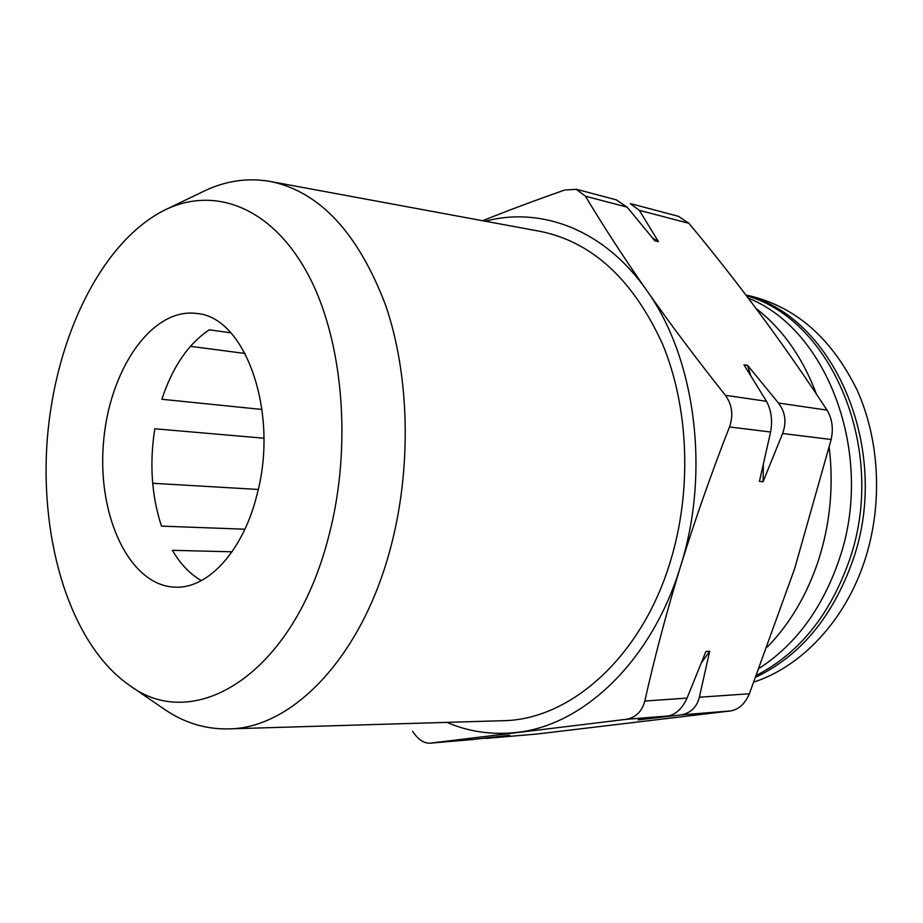 <?xml version="1.0" encoding="UTF-8"?>
<svg xmlns="http://www.w3.org/2000/svg" width="923" height="923" viewBox="0 0 923 923"><rect width="100%" height="100%" fill="white"/><g stroke="black" fill="none" stroke-linecap="round" stroke-linejoin="round"><path stroke-width="1.38" d="M256.871 495.166C279.496 412.581 245.356 317.016 197.084 313.532C151.499 306.955 108.568 370.977 103.388 443.998C97.377 516.961 130.062 586.763 176.108 587.213C208.425 588.239 243.118 550.754 256.871 495.166M230.785 332.822L209.302 329.799C188.257 343.921 172.439 367.089 161.883 399.278L262.051 409.477M263.909 438.206L154.799 428.78C149.364 463.461 151.591 495.905 161.479 526.122L244.907 529.214M232.031 551.804L172.393 550.327C180.4 563.999 190.046 574.094 201.341 580.613M616.564 200.026L627.132 207.133L654.776 240.741L658.457 241.641L639.327 210.329L630.363 203.683M482.625 220.724C507.777 210.617 535.132 200.383 564.703 190.023L576.298 189.342L585.447 196.207C603.123 225.754 623.521 257.148 646.677 290.364C670.075 323.673 696.311 358.655 725.374 395.309C732.147 404.689 733.52 415.235 729.493 426.945C711.275 473.487 694.984 519.891 680.609 566.145C666.614 612.007 654.684 656.968 644.819 701.019C641.923 711.633 635.589 717.748 625.794 719.386L429.841 743.188C423.611 743.303 417.854 739.311 412.558 731.224M747.618 365.393L743.973 364.781L766.471 401.297C771.316 410.17 772.689 420.415 770.601 432.022L759.433 481.414L763.079 481.737L782.589 433.498C786.742 422.284 785.369 412.131 778.458 403.039L747.618 365.393L750.687 375.419M709.649 651.303L705.945 651.442L687.047 698.1C682.247 708.529 675.959 714.494 668.171 715.96L638.128 719.905L680.539 714.967C690.462 713.329 696.738 707.422 699.369 697.234L709.649 651.303L701.595 662.552M678.659 216.455L688.904 223.32C737.915 282.115 783.962 344.383 827.031 410.124C832.154 418.661 833.538 428.445 831.162 439.486L794.634 568.718L749.384 693.773C745.023 703.753 738.815 709.464 730.774 710.906L536.817 734.05L485.51 738.435L509.692 735.239L472.738 739.531L429.841 743.2M754.01 682.028C801.718 666.337 845.122 620.637 864.678 560.676C882.953 505.169 879.907 440.675 857.155 390.164C831.715 338.36 795.88 306.909 749.661 295.833L745.899 295.002M755.937 677.101C800.483 655.711 832.788 616.783 852.84 560.319C892.183 449.143 833.134 316.058 746.176 295.372M756.664 675.232C799.237 653.126 830.146 614.787 849.391 560.215C888.053 450.62 831.704 319 746.488 295.787M759.375 668.206C795.741 644.554 822.289 608.453 839.042 559.903C875.523 455.524 827.573 329.096 748.311 298.187M767.417 646.954C789.996 623.683 807.025 594.77 818.505 560.226C830.227 523.491 833.792 485.867 829.2 447.367M816.44 394.109C802.606 357.443 782.473 328.876 756.006 308.409M328.6 536.817C352.759 445.971 343.148 338.36 307.059 272.62C270.889 206.706 214.413 186.238 165.713 209.579C101.518 240.949 55.08 337.991 47.258 439.694C39.493 541.397 70.598 644.381 129.266 685.178C194.015 734.431 293.376 674.771 328.6 536.817M129.266 685.178L164.663 709.452C184.277 722.836 205.506 729.308 228.339 728.893C291.287 728.778 361.043 658.653 390.152 549.393C411.993 469.034 409.847 375.234 385.399 304.602C357.801 232.538 319.427 191.499 270.289 181.462C247.791 177.574 225.823 180.735 204.398 190.969L165.713 209.579M228.339 728.893L502.677 720.701C569.618 720.182 641.554 657.603 670.444 561.219C692.169 490.275 688.87 407.458 662.599 344.221C633.074 279.565 592.266 241.953 540.174 231.361L270.289 181.462M446.847 722.374C468.942 731.835 492.201 735.181 516.638 732.424C583.14 725.593 651.869 661.237 680.609 566.145C710.583 471.918 695.296 357.674 646.677 290.364C604.253 229.481 541.19 206.371 485.256 221.208M763.356 464.892L763.079 481.737M652.63 238.088L658.457 241.641M152.687 483.271L258.244 489.455M190.392 346.333L245.137 353.486M627.132 207.133L585.447 196.207M766.471 401.297L725.374 395.309M770.601 432.022L729.493 426.945M687.047 698.1L644.819 701.019M668.171 715.96L625.794 719.386M473.28 739.473L430.256 743.153M688.904 223.32L639.327 210.329M831.162 439.486L782.589 433.498M827.031 410.124L778.458 403.039M730.774 710.906L680.539 714.967M749.384 693.773L699.369 697.234M537.336 733.993L485.902 738.388M616.587 199.933L576.321 189.261M678.682 216.386L630.386 203.591"/></g></svg>
